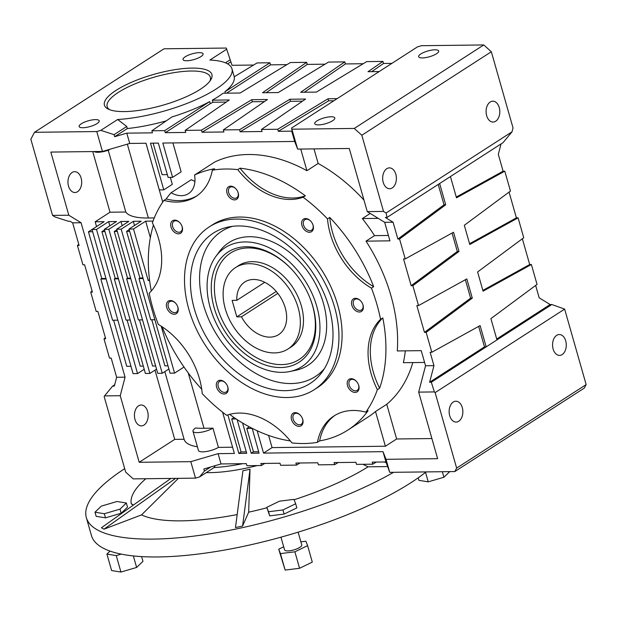 <?xml version="1.0" encoding="UTF-8"?>
<svg xmlns="http://www.w3.org/2000/svg" width="617" height="617" viewBox="0 0 617 617"><rect width="100%" height="100%" fill="white"/><g stroke="black" fill="none" stroke-linecap="round" stroke-linejoin="round"><path stroke-width="0.93" d="M209.873 81.136A53.648 15.425 -15.9 0 0 179.701 71.842A53.648 15.425 -15.9 0 0 118.356 92.388A53.648 15.425 -15.9 0 0 109.625 109.695M116.089 90.344A55.877 16.065 164.1 0 1 181.591 68.765A55.877 16.065 164.1 0 1 210.744 79.878A55.877 16.065 164.1 0 1 200.232 89.334A55.877 16.065 164.1 0 1 108.222 109.078A55.877 16.065 164.1 0 1 116.089 90.344M257.166 430.751L263.536 453.109L383.018 451.667L386.026 459.31L437.63 458.686L418.673 392.119L425.537 365.758L421.234 350.657L397.279 350.95A149.013 103.702 -122.8 0 0 366.004 241.139L389.952 240.846L384.676 222.321L367.254 211.616L349.268 148.473L297.656 149.098L294.656 141.455L162.826 143.044L172.598 177.357L168.117 177.411L158.338 143.098L150.486 143.19L163.783 189.859L159.294 189.913L145.998 143.244L129.732 143.445L102.445 151.45L50.833 152.075L68.819 215.217L81.074 222.745L125.066 377.164L120.238 395.713L139.195 462.287L190.807 461.663L218.094 453.657L221.025 463.945L203.849 468.989L204.435 471.049L199.546 476.949L214.138 467.539L215.217 465.658M214.138 467.539A80.465 23.137 -15.9 0 0 242.666 463.691A80.465 23.137 -15.9 0 1 214.138 467.539M317.408 442.335A68.549 47.702 57.2 0 1 333.905 416.005A68.549 47.702 57.2 0 1 365.835 412.133L368.087 410.683A149.013 103.702 57.2 0 1 363.12 416.915A149.013 103.702 57.2 0 1 347.865 430.064A149.013 103.702 57.2 0 1 319.652 440.885L317.408 442.335A149.013 103.702 57.2 0 1 291.98 442.913A68.549 47.702 57.2 0 0 226.663 415.31A149.013 103.702 57.2 0 1 202.245 393.654A68.549 47.702 57.2 0 0 158.307 324.403A149.013 103.702 57.2 0 1 149.191 293.206A68.549 47.702 57.2 0 0 152.376 222.884A149.013 103.702 57.2 0 1 163.914 200.409L166.158 198.959A149.013 103.702 57.2 0 1 171.117 192.728A25.336 17.631 -122.8 0 0 188.509 193.622A25.336 17.631 -122.8 0 0 194.54 175.035A149.013 103.702 57.2 0 1 214.593 168.757L212.341 170.207A68.549 47.702 57.2 0 1 195.844 196.538A68.549 47.702 57.2 0 1 163.914 200.409M290.399 440.962A149.013 103.702 57.2 0 1 229.609 414.369M201.736 389.258A149.013 103.702 57.2 0 1 162.063 326.748M151.296 291.008A149.013 103.702 57.2 0 1 153.425 225.051M194.926 181.367A25.336 17.631 -122.8 0 1 191.355 179.678L171.117 192.728M412.812 362.572A149.013 103.702 57.2 0 1 394.602 396.623A149.013 103.702 57.2 0 1 386.751 404.289L375.514 411.539A149.013 103.702 57.2 0 1 368.102 417.015L347.865 430.064M188.802 309.179A96.861 67.407 -122.8 0 0 314.207 389.705A96.861 67.407 -122.8 0 0 334.653 307.42A96.861 67.407 -122.8 0 0 209.24 226.894A96.861 67.407 -122.8 0 0 188.802 309.179M209.24 226.894L212.387 224.866A96.861 67.407 57.2 0 1 337.8 305.392A96.861 67.407 57.2 0 1 317.362 387.677L314.207 389.705M237.769 191.71A6.239 4.342 57.2 0 1 236.727 197.802A6.239 4.342 57.2 0 1 234.984 198.304A6.239 4.342 57.2 0 1 229.084 193.792A6.239 4.342 57.2 0 1 229.964 187.313A6.239 4.342 57.2 0 1 231.707 186.812A6.239 4.342 57.2 0 1 235.949 188.879M230.658 186.164A7.45 5.183 57.2 0 1 235.841 188.763A7.45 5.183 57.2 0 1 237.838 191.856A7.45 5.183 57.2 0 1 234.568 199.893A7.45 5.183 57.2 0 1 227.002 193.098A7.45 5.183 57.2 0 1 230.658 186.164M181.768 225.66A6.239 4.342 57.2 0 1 180.727 231.761A6.239 4.342 57.2 0 1 178.984 232.262A6.239 4.342 57.2 0 1 173.076 227.75A6.239 4.342 57.2 0 1 173.963 221.272A6.239 4.342 57.2 0 1 175.706 220.77A6.239 4.342 57.2 0 1 179.948 222.837M174.657 220.122A7.45 5.183 57.2 0 1 179.84 222.722A7.45 5.183 57.2 0 1 181.83 225.807A7.45 5.183 57.2 0 1 178.568 233.851A7.45 5.183 57.2 0 1 171.002 227.056A7.45 5.183 57.2 0 1 174.657 220.122M177.472 306.063A6.239 4.342 57.2 0 1 176.423 312.163A6.239 4.342 57.2 0 1 174.68 312.665A6.239 4.342 57.2 0 1 168.78 308.145A6.239 4.342 57.2 0 1 169.66 301.674A6.239 4.342 57.2 0 1 171.403 301.165A6.239 4.342 57.2 0 1 175.644 303.24M170.361 300.525A7.45 5.183 57.2 0 1 175.536 303.117A7.45 5.183 57.2 0 1 177.534 306.209A7.45 5.183 57.2 0 1 174.272 314.254A7.45 5.183 57.2 0 1 166.706 307.459A7.45 5.183 57.2 0 1 170.361 300.525M227.388 385.81A6.239 4.342 57.2 0 1 226.346 391.911A6.239 4.342 57.2 0 1 224.603 392.412A6.239 4.342 57.2 0 1 218.696 387.892A6.239 4.342 57.2 0 1 219.583 381.422A6.239 4.342 57.2 0 1 221.326 380.913A6.239 4.342 57.2 0 1 225.567 382.98M220.277 380.273A7.45 5.183 57.2 0 1 225.46 382.864A7.45 5.183 57.2 0 1 227.449 385.957A7.45 5.183 57.2 0 1 224.187 394.001A7.45 5.183 57.2 0 1 216.621 387.198A7.45 5.183 57.2 0 1 220.277 380.273M302.291 418.187A6.239 4.342 57.2 0 1 301.243 424.288A6.239 4.342 57.2 0 1 299.5 424.789A6.239 4.342 57.2 0 1 293.599 420.27A6.239 4.342 57.2 0 1 294.479 413.799A6.239 4.342 57.2 0 1 296.222 413.29A6.239 4.342 57.2 0 1 300.464 415.364M295.173 412.65A7.45 5.183 57.2 0 1 300.356 415.241A7.45 5.183 57.2 0 1 302.353 418.334A7.45 5.183 57.2 0 1 299.083 426.378A7.45 5.183 57.2 0 1 291.525 419.583A7.45 5.183 57.2 0 1 295.173 412.65M358.292 384.229A6.239 4.342 57.2 0 1 357.243 390.33A6.239 4.342 57.2 0 1 355.5 390.831A6.239 4.342 57.2 0 1 349.6 386.319A6.239 4.342 57.2 0 1 350.479 379.841A6.239 4.342 57.2 0 1 352.222 379.339A6.239 4.342 57.2 0 1 356.464 381.406M351.181 378.691A7.45 5.183 57.2 0 1 356.356 381.291A7.45 5.183 57.2 0 1 358.354 384.376A7.45 5.183 57.2 0 1 355.083 392.42A7.45 5.183 57.2 0 1 347.525 385.625A7.45 5.183 57.2 0 1 351.181 378.691M362.588 303.834A6.239 4.342 57.2 0 1 361.547 309.927A6.239 4.342 57.2 0 1 359.804 310.436A6.239 4.342 57.2 0 1 353.896 305.916A6.239 4.342 57.2 0 1 354.783 299.438A6.239 4.342 57.2 0 1 356.526 298.937A6.239 4.342 57.2 0 1 360.768 301.003M355.477 298.289A7.45 5.183 57.2 0 1 360.66 300.888A7.45 5.183 57.2 0 1 362.649 303.98A7.45 5.183 57.2 0 1 359.387 312.017A7.45 5.183 57.2 0 1 351.821 305.222A7.45 5.183 57.2 0 1 355.477 298.289M312.672 224.087A6.239 4.342 57.2 0 1 311.624 230.18A6.239 4.342 57.2 0 1 309.881 230.689A6.239 4.342 57.2 0 1 303.98 226.169A6.239 4.342 57.2 0 1 304.86 219.691A6.239 4.342 57.2 0 1 306.603 219.189A6.239 4.342 57.2 0 1 310.845 221.256M305.562 218.541A7.45 5.183 57.2 0 1 310.737 221.141A7.45 5.183 57.2 0 1 312.734 224.233A7.45 5.183 57.2 0 1 309.472 232.27A7.45 5.183 57.2 0 1 301.906 225.475A7.45 5.183 57.2 0 1 305.562 218.541M147.586 411.385A10.427 6.864 -90.7 0 1 141.416 425.877A10.427 6.864 -90.7 0 1 135 419.506A10.427 6.864 -90.7 0 1 141.17 405.014A10.427 6.864 -90.7 0 1 147.586 411.385M81.12 178.043A10.427 6.864 -90.7 0 1 74.95 192.527A10.427 6.864 -90.7 0 1 68.526 186.157A10.427 6.864 -90.7 0 1 74.696 171.673A10.427 6.864 -90.7 0 1 81.12 178.043M486.659 115.68A10.427 6.864 -90.7 0 1 492.829 101.188A10.427 6.864 -90.7 0 1 499.246 107.566A10.427 6.864 -90.7 0 1 493.083 122.05A10.427 6.864 -90.7 0 1 486.659 115.68M449.7 415.711A10.427 6.864 -90.7 0 1 455.87 401.22A10.427 6.864 -90.7 0 1 462.287 407.59A10.427 6.864 -90.7 0 1 456.117 422.082A10.427 6.864 -90.7 0 1 449.7 415.711M553.125 349.029A10.427 6.864 -90.7 0 1 559.295 334.537A10.427 6.864 -90.7 0 1 565.72 340.908A10.427 6.864 -90.7 0 1 559.55 355.4A10.427 6.864 -90.7 0 1 553.125 349.029M383.226 182.362A10.427 6.864 -90.7 0 1 389.396 167.878A10.427 6.864 -90.7 0 1 395.821 174.249A10.427 6.864 -90.7 0 1 389.651 188.733A10.427 6.864 -90.7 0 1 383.226 182.362M422.36 57.921A10.427 3 164.1 0 1 418.619 56.718A10.427 3 164.1 0 1 423.933 52.345A10.427 3 164.1 0 1 434.946 49.8A10.427 3 164.1 0 1 438.687 51.003A10.427 3 164.1 0 1 433.373 55.376A10.427 3 164.1 0 1 422.36 57.921M82.871 127.734A10.427 3 164.1 0 1 79.138 126.531A10.427 3 164.1 0 1 84.444 122.158A10.427 3 164.1 0 1 95.465 119.613A10.427 3 164.1 0 1 99.198 120.816A10.427 3 164.1 0 1 93.892 125.197A10.427 3 164.1 0 1 82.871 127.734M186.75 60.759A10.427 3 164.1 0 1 183.018 59.556A10.427 3 164.1 0 1 188.324 55.183A10.427 3 164.1 0 1 199.345 52.646A10.427 3 164.1 0 1 203.078 53.841A10.427 3 164.1 0 1 197.772 58.222A10.427 3 164.1 0 1 186.75 60.759M318.48 124.896A10.427 3 164.1 0 1 314.739 123.693A10.427 3 164.1 0 1 320.053 119.312A10.427 3 164.1 0 1 331.074 116.775A10.427 3 164.1 0 1 334.807 117.978A10.427 3 164.1 0 1 329.501 122.351A10.427 3 164.1 0 1 318.48 124.896M235.486 267.601L238.632 265.565A48.427 33.704 57.2 0 1 252.168 261.662A48.427 33.704 57.2 0 1 297.965 296.715A48.427 33.704 57.2 0 1 291.116 346.978L287.969 349.006A48.427 33.704 -122.8 0 0 298.188 307.86A48.427 33.704 -122.8 0 0 235.486 267.601A48.427 33.704 -122.8 0 0 225.259 308.739A48.427 33.704 -122.8 0 0 287.969 349.006M246.322 246.746A65.564 45.627 57.2 0 1 291.918 269.583A65.564 45.627 57.2 0 1 309.456 296.785A65.564 45.627 57.2 0 1 280.727 367.539A65.564 45.627 57.2 0 1 214.161 307.736A65.564 45.627 57.2 0 1 246.322 246.746M309.348 296.522A63.327 44.069 57.2 0 1 281.491 364.608A63.327 44.069 57.2 0 1 217.192 306.85A63.327 44.069 57.2 0 1 248.258 247.934A63.327 44.069 57.2 0 1 292.111 269.791M215.726 256.633L219.189 251.875A72.976 50.787 57.2 0 1 249.322 236.727A72.976 50.787 57.2 0 1 321.843 298.289A72.976 50.787 57.2 0 1 295.566 370.331L289.805 371.527A70.785 49.26 57.2 0 1 282.1 372.344A70.785 49.26 57.2 0 1 219.382 329.331A70.785 49.26 57.2 0 1 215.726 256.633A70.785 49.26 57.2 0 1 244.949 241.941A70.785 49.26 57.2 0 1 315.287 301.651A70.785 49.26 57.2 0 1 289.805 371.527M238.262 225.945A89.411 62.217 57.2 0 1 317.485 280.28A89.411 62.217 57.2 0 1 322.089 372.113A89.411 62.217 57.2 0 1 285.185 390.661A89.411 62.217 57.2 0 1 196.345 315.248A89.411 62.217 57.2 0 1 228.521 226.979A89.411 62.217 57.2 0 1 238.262 225.945M324.357 368.711A86.411 60.134 57.2 0 1 291.147 383.55A86.411 60.134 57.2 0 1 206.194 313.197A86.411 60.134 57.2 0 1 232.547 226.323M252.083 428.406L246.792 428.468L249.322 426.841M258.646 451.744L253.44 451.806L246.792 428.468M253.44 451.806L251.196 453.256L259.047 453.163L252.191 428.337M242.574 423.007L251.196 453.256M246.299 451.891L241.1 451.952L231.714 419.012L234.036 417.516M231.714 419.012L236.172 418.958M153.139 143.159L162.117 174.688L167.323 174.619M241.1 451.952L238.848 453.402L246.707 453.31L237.09 419.568M227.881 414.886L238.848 453.402M163.783 189.859L172.32 184.352L170.338 177.387M253.61 65.04L232.023 65.302L226.285 48.049L164.014 48.797L34.506 132.3L30.85 139.234L52.553 215.41L68.819 215.217M286.92 64.638L270.508 64.839L269.922 62.78L257.088 62.934L234.221 76.793A76.739 22.065 164.1 0 1 224.92 91.794L225.313 93.19M325.066 64.183L307.251 64.399L306.664 62.34L290.399 62.533L240.09 93.013L223.092 93.221A76.739 22.065 164.1 0 1 212.302 100.178L212.888 102.237A76.739 22.065 164.1 0 1 210.281 103.671L209.695 101.612A76.739 22.065 164.1 0 1 171.927 116.96L151.867 130.781L164.693 130.627L209.695 101.612M363.212 63.721L345.397 63.937L344.81 61.877L328.545 62.07L278.236 92.55L262.534 92.743L306.664 62.34M391.872 63.374L383.543 63.474L382.956 61.415L366.691 61.615L316.382 92.095L300.68 92.28L344.81 61.877M366.004 241.139L374.542 235.632L388.417 235.463M405.323 350.849A149.013 103.702 57.2 0 1 403.371 362.688L424.589 362.434M161.207 326.185L174.572 373.123L170.084 373.177L129.03 229.054L133.519 229L148.18 280.473L149.592 280.457M149.491 279.632L148.18 280.473M153.024 221.087L145.658 221.171L150.355 237.653M145.658 221.171L133.519 229M184.005 367.046L174.572 373.123M96.537 226.578L95.172 221.781L104.15 221.673L92.01 229.501L96.499 229.447L108.638 221.619L116.49 221.526L104.35 229.354L108.839 229.3L120.978 221.472L128.83 221.38L116.69 229.208L121.179 229.154L133.318 221.326L141.17 221.225L129.03 229.054M133.318 221.326L134.514 225.521M145.982 143.244L162.741 202.083M194.54 175.035L214.77 161.993A149.013 103.702 57.2 0 1 306.911 170.708L300.741 149.059M172.907 142.92L181.143 171.85L172.598 177.357M268.611 435.425L272.082 447.595L263.536 453.109M431.9 438.556L396.638 438.98L385.394 446.23L272.082 447.595M385.394 446.23L375.514 411.539M222.59 412.195L232.833 448.073M382.802 317.886A149.013 103.702 57.2 0 1 379.625 388.209L377.373 389.659A68.549 47.702 57.2 0 1 380.55 319.336L382.802 317.886A68.549 47.702 -122.8 0 0 379.625 388.209M335.039 415.303A68.549 47.702 -122.8 0 0 319.652 440.885M166.158 198.959A68.549 47.702 -122.8 0 0 196.954 195.79M240.021 168.179A149.013 103.702 57.2 0 1 305.33 195.782L303.086 197.232A68.549 47.702 57.2 0 1 237.769 169.629L240.021 168.179A68.549 47.702 -122.8 0 0 305.33 195.782M329.756 217.439A149.013 103.702 57.2 0 1 373.686 286.689L371.442 288.139A68.549 47.702 57.2 0 1 327.504 218.888L329.756 217.439A68.549 47.702 -122.8 0 0 373.686 286.689M370.239 213.451L362.318 218.557A149.013 103.702 57.2 0 1 374.542 235.632M306.911 170.708L318.148 163.459A149.013 103.702 57.2 0 1 363.961 200.062M212.341 170.207A149.013 103.702 57.2 0 1 237.769 169.629M303.086 197.232A149.013 103.702 57.2 0 1 327.504 218.888M371.442 288.139A149.013 103.702 57.2 0 1 380.55 319.336M377.373 389.659A149.013 103.702 57.2 0 1 365.835 412.133M314.007 148.905L318.148 163.459M378.244 218.372L362.318 218.557M154.859 319.722L150.718 319.776L138.987 278.591L139.889 278.012L142.967 277.974M138.987 278.591L143.129 278.545M142.519 319.868L138.378 319.922L126.647 278.745L127.549 278.159L130.627 278.128M126.647 278.745L130.789 278.691M130.179 320.022L126.038 320.069L114.307 278.892L115.202 278.313L118.287 278.275M114.307 278.892L118.449 278.845M139.889 278.012L126.593 231.344L129.67 231.306M127.549 278.159L114.253 231.491L117.33 231.46M115.202 278.313L101.913 231.645L104.99 231.606M117.832 320.169L112.572 320.231L100.841 279.054L101.743 278.475L88.447 231.807L92.65 231.753M101.743 278.475L105.947 278.421M126.593 231.344L129.208 229.663M114.253 231.491L116.86 229.809M101.913 231.645L104.52 229.956M88.447 231.807L92.01 229.509M167.994 365.827L164.909 365.866L151.782 319.76M155.654 365.974L152.569 366.012L139.442 319.907M143.306 366.12L140.229 366.159L127.094 320.061M113.636 320.223L126.763 366.321L130.966 366.274M100.841 279.054L106.109 278.992M92.01 229.501L133.064 373.624L137.552 373.57L144.208 369.282M108.638 221.619L109.834 225.814M104.35 229.354L145.404 373.478L149.892 373.424L156.548 369.128M120.978 221.472L122.174 225.668M116.69 229.208L157.744 373.331L162.232 373.277L168.888 368.981M96.499 229.447L137.552 373.57M108.839 229.3L149.892 373.424M121.179 229.154L162.232 373.277M218.094 453.657L234.367 453.456L222.614 412.218M252.006 428.453L252.415 428.445M383.018 451.667L385.949 461.963L372.205 462.125L372.791 464.185L356.526 464.377L355.94 462.326L334.059 462.588L334.645 464.647L318.38 464.84L317.794 462.781L295.913 463.043L296.499 465.102L280.588 465.295L280.002 463.236L260.86 463.467L261.446 465.526L246.931 465.704L246.345 463.645L221.025 463.945M232.57 447.217L218.433 447.394A11.924 3.424 164.1 0 1 206.217 451.536A11.924 3.424 164.1 0 1 198.458 450.472L192.99 431.26A11.924 3.424 164.1 0 1 195.481 428.098L195.635 427.997A70.785 20.353 -15.9 0 0 204.003 428.283L212.958 428.175L218.433 447.394M197.409 446.77A70.785 20.353 164.1 0 1 184.121 439.35A70.785 20.353 164.1 0 1 184.105 439.273L174.727 439.381L154.998 370.131M139.195 462.287L174.727 439.381M95.172 221.781L110.011 212.217L92.735 151.566M94.123 151.551A11.924 3.424 -15.9 0 0 109.186 149.9L109.078 149.507M110.011 212.217L125.814 212.024A64.824 18.633 -15.9 0 0 148.365 218.009L154.258 217.94M108.222 150.247L125.814 212.024M212.958 428.175A11.924 3.424 164.1 0 1 200.741 432.316A11.924 3.424 164.1 0 1 192.99 431.26M204.435 471.049L210.79 466.953M264.708 463.421L261.446 465.526M376.27 462.079L372.791 464.185M338.124 462.534L334.645 464.647M299.978 462.997L296.499 465.102M386.751 404.289L396.638 438.98M184.121 439.35L164.824 371.604L184.105 439.273M166.258 120.863A76.739 22.065 164.1 0 1 127.333 128.544L126.747 126.485L117.67 119.497A76.739 22.065 -15.9 0 0 196.044 99.653A76.739 22.065 -15.9 0 0 231.969 68.819A76.739 22.065 -15.9 0 0 209.873 60.05L226.732 49.183M270.508 64.839L226.555 93.175M224.92 91.794L269.922 62.78M226.246 102.075L212.888 102.237M212.302 100.178L229.3 99.969L185.169 130.38L201.435 130.179L251.736 99.699L267.446 99.514L223.315 129.917L239.581 129.724L289.882 99.244L305.592 99.052L261.461 129.454L277.727 129.261L328.028 98.782L337.129 98.674M210.281 103.671L165.279 132.686L185.756 132.439L185.169 130.38M164.693 130.627L165.279 132.686M102.445 151.45L96.769 131.552L100.818 130.364L117.67 119.497M100.818 130.364L114.083 134.653L126.747 126.485M379.17 71.572L368.025 71.703L382.956 61.415M114.083 134.653L114.669 136.704L126.794 133.149L152.453 132.84L151.867 130.781M127.333 128.544L114.669 136.704M125.066 377.164L116.652 377.265L111.191 358.107L109.51 358.122L104.003 338.802L105.684 338.779L97.895 311.438L96.213 311.454L90.707 292.134L92.396 292.111L84.606 264.77L82.917 264.786L77.418 245.466L79.099 245.443L72.659 222.845L70.083 221.264L68.402 221.287L55.129 216.999L52.553 215.41M81.074 222.745L72.659 222.845M120.238 395.713L104.528 395.906L112.68 386.072L114.361 386.057L116.652 377.265M90.707 292.134L92.103 291.101M104.003 338.802L105.399 337.769M77.418 245.466L78.814 244.432M96.769 131.552L34.506 132.3M425.537 365.758L433.952 365.657L429.625 382.255L431.306 382.232L434.376 391.926L418.673 392.119M431.306 382.232L496.963 339.905L490.901 318.627L537.045 284.406L531.376 264.508L483.08 291.178L477.612 271.958L523.748 237.738L518.079 217.84L469.792 244.502L464.316 225.29L510.46 191.069L504.791 171.171L503.11 171.194L498.312 154.373L501.035 143.938M518.079 217.84L516.398 217.863L509.064 192.103M531.376 264.508L529.694 264.531L522.36 238.771M386.026 459.31L389.736 472.352L454.814 471.565L456.642 468.102L435.132 392.605L564.648 309.109L551.829 304.528L550.14 304.551L539.173 297.81L535.649 285.44M504.791 171.171L456.495 197.833L450.433 176.562L503.048 142.635L512.017 131.822L513.036 127.92L491.333 51.743L483.767 44.948L421.504 45.697L417.454 46.884L291.54 128.066L297.656 149.098M367.254 211.616L383.519 211.423L386.103 213.004L387.029 217.439L385.347 217.462L393.091 222.22L397.88 239.034L399.561 239.01L405.23 258.916L403.549 258.932L411.169 285.702L412.858 285.686L418.527 305.585L416.837 305.6L424.465 332.37L426.146 332.355L431.815 352.253L430.134 352.268L433.952 365.657M384.676 222.321L393.091 222.22M418.527 305.585L466.814 278.915L472.29 298.134L426.146 332.355M472.29 298.134L470.609 298.15L465.357 279.725M424.465 332.37L470.609 298.15M431.815 352.253L480.111 325.583L486.173 346.862L484.492 346.877L478.653 326.393M429.625 382.255L484.492 346.877M469.568 243.723L516.398 217.863M387.029 217.439L450.433 176.562M439.643 183.519L445.705 204.798L399.561 239.01M405.23 258.916L453.526 232.247L458.994 251.466L412.858 285.686M456.272 197.054L503.11 171.194M435.132 392.605L434.376 391.926M496.963 339.905L551.829 304.528M383.519 211.423L361.824 135.239L354.258 128.444L291.988 129.192M104.528 395.906L104.165 396.6L125.667 472.09L133.233 478.885L195.496 478.136L190.807 461.663M199.546 476.949L195.496 478.136M389.736 472.352L385.949 461.963M277.727 129.261L278.313 131.321L291.718 131.159L293.06 134.56L291.54 128.066M291.718 131.159L294.656 141.455M239.581 129.724L240.167 131.783L262.048 131.514L261.461 129.454M201.435 130.179L202.021 132.239L223.902 131.976L223.315 129.917M126.794 133.149L129.732 143.445M251.736 99.699L252.322 101.759L202.021 132.239M264.392 101.612L252.322 101.759M289.882 99.244L290.468 101.304L240.167 131.783M302.538 101.157L290.468 101.304M328.028 98.782L328.614 100.841L278.313 131.321M333.866 100.779L328.614 100.841M354.258 128.444L483.767 44.948M454.814 471.565L584.322 388.07L586.15 384.599L564.648 309.109M112.68 386.072L114.693 384.777M411.169 285.702L457.313 251.481L452.06 233.056M458.994 251.466L457.313 251.481M445.705 204.798L444.024 204.813L438.217 184.437M397.88 239.034L444.024 204.813M496.708 339.003L550.14 304.551M482.856 290.391L529.694 264.531M230.689 61.908L227.619 63.883M307.251 64.399L266.174 92.697M345.397 63.937L304.32 92.241M225.467 62.834L230.102 59.849M383.543 63.474L371.665 71.657M456.642 468.102L586.15 384.599M386.103 213.004L512.017 131.822M361.824 135.239L491.333 51.743M236.805 300.34A31.29 21.78 57.2 0 1 244.772 282A31.29 21.78 57.2 0 1 285.285 308.014A31.29 21.78 57.2 0 1 278.683 334.599A31.29 21.78 57.2 0 1 241.494 316.806L236.805 316.868L232.115 300.394L236.805 300.34L264.762 282.308M277.827 293.383L241.494 316.806M276.239 291.448L236.805 316.868M206.24 472.637A80.465 23.137 -15.9 0 0 257.235 465.58M264.331 463.668A80.465 23.137 -15.9 0 0 265.202 463.413M124.696 468.673A186.265 53.556 -15.9 0 0 86.349 517.655L91.432 535.502A186.265 53.556 -15.9 0 0 217.971 551.189A186.265 53.556 -15.9 0 0 410.814 482.779A186.265 53.556 -15.9 0 0 426.108 471.912M86.349 517.655A186.265 53.556 -15.9 0 0 204.219 534.7A186.265 53.556 -15.9 0 0 393.592 472.306M114.523 552.516A8.939 2.568 -15.9 0 0 115.965 552.901M284.545 549.801A8.939 2.568 -15.9 0 0 284.56 549.87A8.939 2.568 -15.9 0 0 284.584 549.94A8.939 2.568 -15.9 0 0 293.985 549.863A8.939 2.568 -15.9 0 0 301.759 544.973A8.939 2.568 -15.9 0 0 301.736 544.904M145.843 478.738A139.349 40.066 -15.9 0 0 131.236 503.781L133.21 505.2A22.351 6.425 -15.9 0 0 131.236 503.781M178.382 478.345L141.548 514.894A139.349 40.066 -15.9 0 0 237.167 514.563M242.574 526.054A181.051 52.052 -15.9 0 1 235.47 527.558L242.921 470.756A83.017 23.87 -15.9 0 0 250.024 469.244L242.574 526.054L248.674 512.179A139.349 40.066 -15.9 0 0 266.914 507.768M250.024 469.19L248.674 512.179M294.108 499.762A139.349 40.066 -15.9 0 0 368.125 466.807L362.904 464.308M449.754 471.627L443.916 477.242L428.237 481.846L418.904 480.342L418.187 477.82M443.916 477.242L442.343 471.72M428.237 481.846L425.537 472.36M300.872 541.857L305.878 541.24L307.605 545.629L294.887 551.814L280.45 553.603L278.722 549.207L283.689 546.793M307.605 545.629L312.295 562.102L299.577 568.288L285.139 570.077L278.722 549.207M299.577 568.288L294.887 551.814M285.139 570.077L280.45 553.603M121.248 554.12L116.251 555.585L106.918 554.081L110.019 551.097M141.617 556.603L142.967 561.347L136.619 567.455L120.94 572.052L111.608 570.555L106.918 554.081M136.619 567.455L133.341 555.932M120.94 572.052L116.251 555.585M387.769 466.575L368.125 466.807M141.548 514.894L104.042 529.147A181.051 52.052 -15.9 0 1 101.427 527.751L170.924 478.43M126.346 503.009L127.518 507.128L121.179 513.236L105.499 517.84L96.167 516.336L94.995 512.218L104.327 513.722L120.006 509.118L126.346 503.009L117.014 501.505L101.335 506.11L94.995 512.218M295.674 503.765L296.846 507.884L284.136 514.069L269.691 515.858L266.791 507.344L268.518 511.74L282.964 509.951L295.674 503.765L293.954 499.377L279.509 501.166L266.791 507.344M282.964 509.951L284.136 514.069M268.518 511.74L269.691 515.858M120.006 509.118L121.179 513.236M104.327 513.722L105.499 517.84M175.567 478.376L104.042 529.147M386.196 462.58L384.121 461.979M188.239 372.938L204.003 428.283M148.365 218.009L127.326 144.147M234.236 76.786L231.969 68.819M298.111 532.163L301.759 544.973M280.951 537.183L284.56 549.87"/></g></svg>
